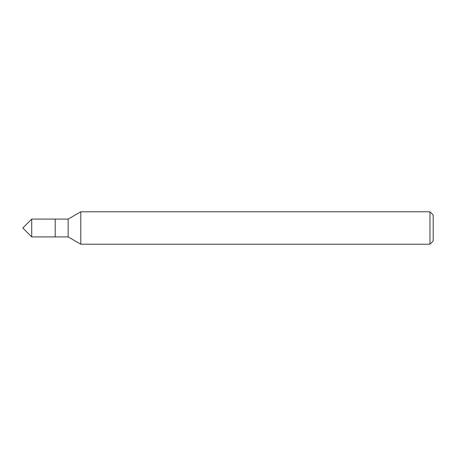 <?xml version="1.0" encoding="UTF-8"?>
<svg xmlns="http://www.w3.org/2000/svg" width="456" height="456" viewBox="0 0 456 456"><rect width="100%" height="100%" fill="white"/><g stroke="black" fill="none" stroke-linecap="round" stroke-linejoin="round"><path stroke-width="0.68" d="M429.962 244.199L433.2 240.962L433.2 215.038L429.962 211.801L80.786 211.801L80.786 244.199L429.962 244.199L429.962 211.801M80.786 244.199L68.161 236.909L68.161 219.091L80.786 211.801M68.161 219.091L31.709 219.091L31.709 236.909L55.199 236.909L55.199 219.091L55.199 236.909L68.161 236.909M31.709 236.909L22.8 228L31.709 219.091"/></g></svg>
